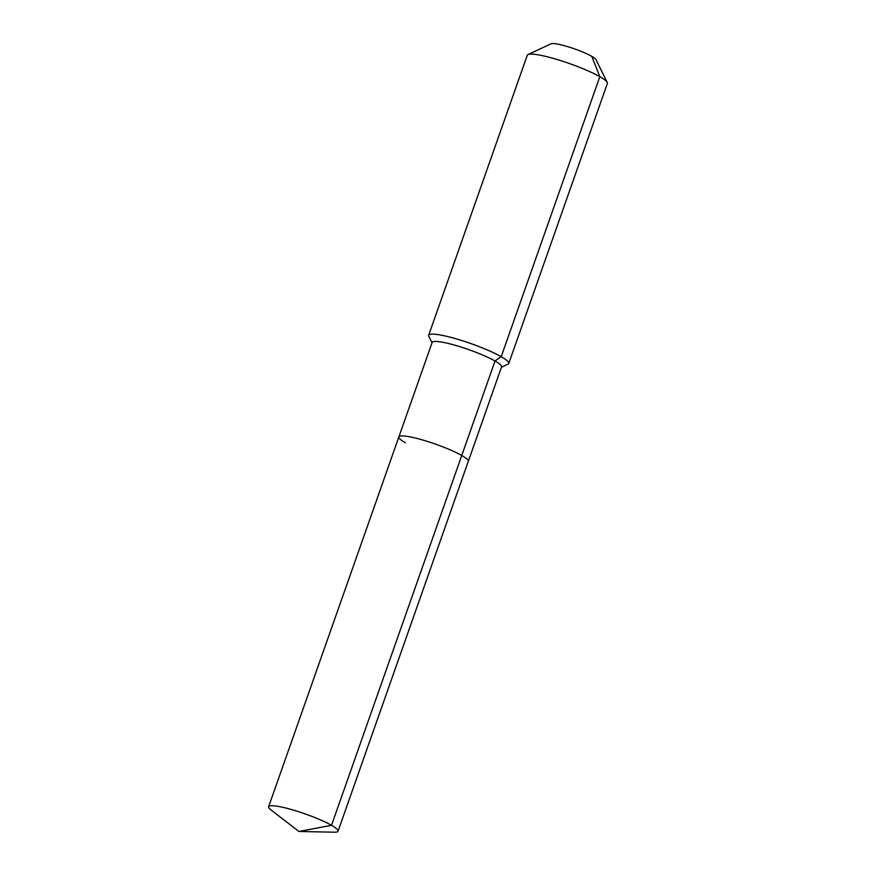 <?xml version="1.0" encoding="UTF-8"?>
<svg xmlns="http://www.w3.org/2000/svg" width="876" height="876" viewBox="0 0 876 876"><rect width="100%" height="100%" fill="white"/><g stroke="black" fill="none" stroke-linecap="round" stroke-linejoin="round"><path stroke-width="1.31" d="M501.433 367.263L508.025 364.186A42.464 6.209 -160.6 0 0 508.77 363.485A42.464 6.209 -160.6 0 0 501.214 356.707L495.028 361.011A36.803 5.376 -160.6 0 1 501.565 366.88L468.288 461.367A36.803 5.376 -160.6 0 0 461.751 455.498L331.511 825.323A36.803 5.376 -160.6 0 0 293.493 810.125A36.803 5.376 -160.6 0 0 268.625 806.741A36.803 5.376 -160.6 0 0 270.892 809.851L298.935 831.466L331.511 825.323A36.803 5.376 -160.6 0 1 338.059 831.193A36.803 5.376 -160.6 0 1 334.347 832.2L298.935 831.466M338.059 831.193L468.288 461.367A36.803 5.376 -160.6 0 0 461.751 455.498A36.803 5.376 -160.6 0 0 423.732 440.3A36.803 5.376 -160.6 0 0 398.865 436.916A36.803 5.376 -160.6 0 0 405.402 442.796M398.865 436.916A36.803 5.376 -160.6 0 1 423.732 440.3A36.803 5.376 -160.6 0 1 461.751 455.498L495.028 361.011A36.803 5.376 -160.6 0 0 457.009 345.812A36.803 5.376 -160.6 0 0 432.142 342.439L268.625 806.741M508.77 363.485L607.375 83.472A42.464 6.209 -160.6 0 0 607.232 82.453A42.464 6.209 -160.6 0 0 599.83 76.694L501.214 356.707A42.464 6.209 -160.6 0 0 457.349 339.176A42.464 6.209 -160.6 0 0 428.66 335.267A42.464 6.209 -160.6 0 0 428.791 336.285L432.01 342.812M607.232 82.453L595.987 59.612A24.068 3.515 -160.6 0 0 591.782 56.349L599.83 76.694A42.464 6.209 -160.6 0 0 558.833 60.028A42.464 6.209 -160.6 0 0 528.009 54.553A42.464 6.209 -160.6 0 0 527.264 55.265L428.66 335.267M591.782 56.349A24.068 3.515 -160.6 0 0 568.557 46.91A24.068 3.515 -160.6 0 0 551.092 43.8L528.009 54.553"/></g></svg>
